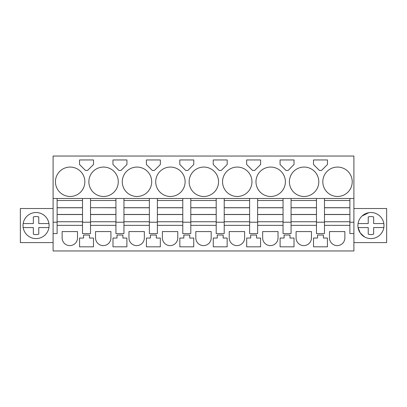 <?xml version="1.0" encoding="UTF-8"?>
<svg xmlns="http://www.w3.org/2000/svg" width="407" height="407" viewBox="0 0 407 407"><rect width="100%" height="100%" fill="white"/><g stroke="black" fill="none" stroke-linecap="round" stroke-linejoin="round"><path stroke-width="0.61" d="M57.112 198.489L53.103 198.489L53.103 156.044L353.897 156.044L353.897 198.489L57.112 198.489L57.112 200.493L82.514 200.493L82.514 222.217L90.537 222.217L90.537 221.749L115.934 221.749L115.934 233.577L123.957 233.577L123.957 222.217L115.934 222.217M57.112 200.493L57.112 222.217L53.103 222.217L53.103 198.489M349.888 198.489L349.888 222.217L353.897 222.217L353.897 250.956L53.103 250.956L53.103 222.217M57.112 222.217L57.112 233.577L53.103 233.577M90.537 198.489L90.537 200.493L115.934 200.493L115.934 221.749M82.514 198.489L82.514 200.493M82.514 222.217L82.514 233.577L90.537 233.577L90.537 222.217M115.934 225.356L90.537 225.356M115.934 198.489L115.934 200.493M123.957 198.489L123.957 200.493L149.359 200.493L149.359 233.577L157.377 233.577L157.377 222.217L149.359 222.217M123.957 200.493L123.957 222.217M149.359 225.356L123.957 225.356M149.359 198.489L149.359 200.493M157.377 198.489L157.377 200.493L182.779 200.493L182.779 233.577L190.802 233.577L190.802 222.217L182.779 222.217M157.377 200.493L157.377 222.217M182.779 225.356L157.377 225.356M182.779 198.489L182.779 200.493M190.802 198.489L190.802 200.493L216.198 200.493L216.198 233.577L224.221 233.577L224.221 222.217L216.198 222.217M190.802 200.493L190.802 222.217M216.198 225.356L190.802 225.356M216.198 198.489L216.198 200.493M224.221 198.489L224.221 200.493L249.623 200.493L249.623 233.577L257.641 233.577L257.641 222.217L249.623 222.217M224.221 200.493L224.221 222.217M249.623 225.356L224.221 225.356M249.623 198.489L249.623 200.493M257.641 198.489L257.641 200.493L283.043 200.493L283.043 233.577L291.066 233.577L291.066 222.217L283.043 222.217M257.641 200.493L257.641 222.217M283.043 225.356L257.641 225.356M283.043 198.489L283.043 200.493M291.066 198.489L291.066 200.493L316.463 200.493L316.463 233.577L324.486 233.577L324.486 222.217L316.463 222.217M291.066 200.493L291.066 222.217M316.463 225.356L291.066 225.356M316.463 198.489L316.463 200.493M324.486 198.489L324.486 200.493L349.888 200.493M324.486 200.493L324.486 222.217M349.888 225.356L324.486 225.356M353.897 233.577L349.888 233.577L349.888 222.217M353.897 222.217L353.897 198.489M84.854 181.776A14.708 14.708 0 0 0 70.146 167.068A14.708 14.708 0 0 0 55.444 181.776A14.708 14.708 0 0 0 70.146 196.479A14.708 14.708 0 0 0 84.854 181.776M93.508 159.951L79.538 159.951L79.538 164.504L85.485 170.447L87.566 170.447L93.508 164.504L93.508 159.951L86.523 159.951M118.274 181.776A14.708 14.708 0 0 0 103.571 167.068A14.708 14.708 0 0 0 88.863 181.776A14.708 14.708 0 0 0 103.571 196.479A14.708 14.708 0 0 0 118.274 181.776M280.067 164.504L286.014 170.447L288.095 170.447L294.037 164.504L294.037 159.951L280.067 159.951L280.067 164.504M251.964 181.776A14.708 14.708 0 0 0 237.256 167.068A14.708 14.708 0 0 0 222.553 181.776A14.708 14.708 0 0 0 237.256 196.479A14.708 14.708 0 0 0 251.964 181.776M260.617 164.504L260.617 159.951L246.647 159.951L246.647 164.504L252.589 170.447L254.675 170.447L260.617 164.504M219.17 170.447L221.25 170.447L227.198 164.504L227.198 159.951L213.227 159.951L213.227 164.504L219.17 170.447M189.128 181.776A14.708 14.708 0 0 0 203.836 196.479A14.708 14.708 0 0 0 218.539 181.776A14.708 14.708 0 0 0 203.836 167.068A14.708 14.708 0 0 0 189.128 181.776M119.948 159.951L112.963 159.951L112.963 164.504L118.905 170.447L120.986 170.447L126.933 164.504L126.933 159.951L119.948 159.951L126.933 159.951M160.353 164.504L160.353 159.951L146.383 159.951L146.383 164.504L152.325 170.447L154.411 170.447L160.353 164.504M193.773 159.951L179.802 159.951L179.802 164.504L185.75 170.447L187.831 170.447L193.773 164.504L193.773 159.951M122.283 181.776A14.708 14.708 0 0 0 136.991 196.479A14.708 14.708 0 0 0 151.699 181.776A14.708 14.708 0 0 0 136.991 167.068A14.708 14.708 0 0 0 122.283 181.776M155.708 181.776A14.708 14.708 0 0 0 170.411 196.479A14.708 14.708 0 0 0 185.119 181.776A14.708 14.708 0 0 0 170.411 167.068A14.708 14.708 0 0 0 155.708 181.776M319.434 170.447L321.515 170.447L327.462 164.504L327.462 159.951L313.492 159.951L313.492 164.504L319.434 170.447M255.972 181.776A14.708 14.708 0 0 0 270.675 196.479A14.708 14.708 0 0 0 285.383 181.776A14.708 14.708 0 0 0 270.675 167.068A14.708 14.708 0 0 0 255.972 181.776M352.228 181.776A14.708 14.708 0 0 0 337.52 167.068A14.708 14.708 0 0 0 322.817 181.776A14.708 14.708 0 0 0 337.52 196.479A14.708 14.708 0 0 0 352.228 181.776M318.803 181.776A14.708 14.708 0 0 0 304.1 167.068A14.708 14.708 0 0 0 289.392 181.776A14.708 14.708 0 0 0 304.1 196.479A14.708 14.708 0 0 0 318.803 181.776M82.514 225.356L57.112 225.356M77.503 237.922L77.503 231.573L62.129 231.573L62.129 237.922A7.687 7.687 0 0 0 69.816 245.609A7.687 7.687 0 0 0 77.503 237.922M313.522 246.83L327.426 246.83L327.426 238.044L323.417 238.044L323.417 235.037L317.536 235.037L317.536 238.044L313.522 238.044L313.522 246.83M86.523 235.037L83.583 235.037L83.583 238.044L79.574 238.044L79.574 246.83L93.478 246.83L93.478 238.044L89.464 238.044L89.464 235.037L86.523 235.037M153.368 235.037L150.427 235.037L150.427 238.044L146.418 238.044L146.418 246.83L160.317 246.83L160.317 238.044L156.308 238.044L156.308 235.037L153.368 235.037M122.889 238.044L122.889 235.037L117.007 235.037L117.007 238.044L112.993 238.044L112.993 246.83L126.898 246.83L126.898 238.044L122.889 238.044M186.788 246.83L193.742 246.83L193.742 238.044L189.728 238.044L189.728 235.037L183.847 235.037L183.847 238.044L179.838 238.044L179.838 246.83L186.788 246.83M211.187 231.573L195.813 231.573L195.813 237.922A7.687 7.687 0 0 0 203.5 245.609A7.687 7.687 0 0 0 211.187 237.922L211.187 231.573M256.573 235.037L250.692 235.037L250.692 238.044L246.683 238.044L246.683 246.83L260.582 246.83L260.582 238.044L256.573 238.044L256.573 235.037M177.767 237.922L177.767 231.573L162.393 231.573L162.393 237.922A7.687 7.687 0 0 0 170.08 245.609A7.687 7.687 0 0 0 177.767 237.922M311.452 231.573L296.077 231.573L296.077 237.922A7.687 7.687 0 0 0 303.764 245.609A7.687 7.687 0 0 0 311.452 237.922L311.452 231.573M128.968 237.922A7.687 7.687 0 0 0 136.655 245.609A7.687 7.687 0 0 0 144.343 237.922L144.343 231.573L128.968 231.573L128.968 237.922M278.032 231.573L262.657 231.573L262.657 237.922A7.687 7.687 0 0 0 270.345 245.609A7.687 7.687 0 0 0 278.032 237.922L278.032 231.573M223.153 238.044L227.162 238.044L227.162 246.83L213.258 246.83L213.258 238.044L217.272 238.044L217.272 235.037L223.153 235.037L223.153 238.044M287.052 246.83L294.007 246.83L294.007 238.044L289.993 238.044L289.993 235.037L284.111 235.037L284.111 238.044L280.102 238.044L280.102 246.83L287.052 246.83M344.871 237.922L344.871 231.573L329.497 231.573L329.497 237.922A7.687 7.687 0 0 0 337.184 245.609A7.687 7.687 0 0 0 344.871 237.922M110.923 237.922L110.923 231.573L95.548 231.573L95.548 237.922A7.687 7.687 0 0 0 103.236 245.609A7.687 7.687 0 0 0 110.923 237.922M229.233 237.922A7.687 7.687 0 0 0 236.92 245.609A7.687 7.687 0 0 0 244.607 237.922L244.607 231.573L229.233 231.573L229.233 237.922M53.103 208.511L20.35 208.511L20.35 242.603L53.103 242.603M29.808 214.118A13.034 13.034 0 0 0 24.618 231.807A13.034 13.034 0 0 0 42.308 236.996A13.034 13.034 0 0 0 47.497 219.307A13.034 13.034 0 0 0 23.179 223.555L33.343 223.555L33.343 216.951A9.025 9.025 0 0 1 38.772 216.951L38.772 223.555L48.937 223.555C48.189 219.378 45.981 216.234 42.308 214.118A13.034 13.034 0 0 0 30.291 213.868M353.897 242.603L386.65 242.603L386.65 208.511L353.897 208.511M364.692 236.996A13.034 13.034 0 0 0 382.382 231.807A13.034 13.034 0 0 0 377.192 214.118A13.034 13.034 0 0 0 359.503 219.307A13.034 13.034 0 0 0 364.692 236.996L360.281 233.053L358.068 227.564L368.228 227.564L368.228 234.162A9.025 9.025 0 0 0 373.657 234.162L373.657 227.564L373.657 234.162M29.808 236.996A13.034 13.034 0 0 0 48.937 227.564L38.772 227.564L38.772 234.162A9.025 9.025 0 0 1 33.343 234.162L33.343 227.564L23.179 227.564M33.343 223.555L33.343 216.951M38.772 227.564L38.772 234.162M368.778 212.703L362.062 216.015M358.063 223.555L368.228 223.555L368.228 216.951A9.025 9.025 0 0 1 373.657 216.951L373.657 223.555L383.821 223.555M383.821 227.564L373.657 227.564M368.228 223.555L368.228 216.951M57.112 221.749L82.514 221.749M57.112 207.707L82.514 207.707M57.112 214.535L82.514 214.535M90.537 200.493L90.537 207.707L115.934 207.707M90.537 207.707L115.934 207.789M115.934 214.535L90.537 214.535L90.537 207.789M90.537 214.535L90.537 221.749M123.957 221.749L149.359 221.749M123.957 207.707L149.359 207.707M123.957 214.535L149.359 214.535M157.377 221.749L182.779 221.749M157.377 207.707L182.779 207.707M157.377 214.535L182.779 214.535M190.802 221.749L216.198 221.749M190.802 207.707L216.198 207.707M190.802 214.535L216.198 214.535M224.221 221.749L249.623 221.749M224.221 207.707L249.623 207.707M224.221 214.535L249.623 214.535M257.641 221.749L283.043 221.749M257.641 207.707L283.043 207.707M257.641 214.535L283.043 214.535M291.066 221.749L316.463 221.749M291.066 207.707L316.463 207.707M291.066 214.535L316.463 214.535M324.486 221.749L349.888 221.749M324.486 207.707L349.888 207.707M324.486 214.535L349.888 214.535M57.112 207.789L82.514 207.789M57.112 214.448L82.514 214.448M90.537 214.448L115.934 214.448M123.957 207.789L149.359 207.789M123.957 214.448L149.359 214.448M157.377 207.789L182.779 207.789M157.377 214.448L182.779 214.448M190.802 207.789L216.198 207.789M190.802 214.448L216.198 214.448M224.221 207.789L249.623 207.789M224.221 214.448L249.623 214.448M257.641 207.789L283.043 207.789M257.641 214.448L283.043 214.448M291.066 207.789L316.463 207.789M291.066 214.448L316.463 214.448M324.486 207.789L349.888 207.789M324.486 214.448L349.888 214.448"/></g></svg>
